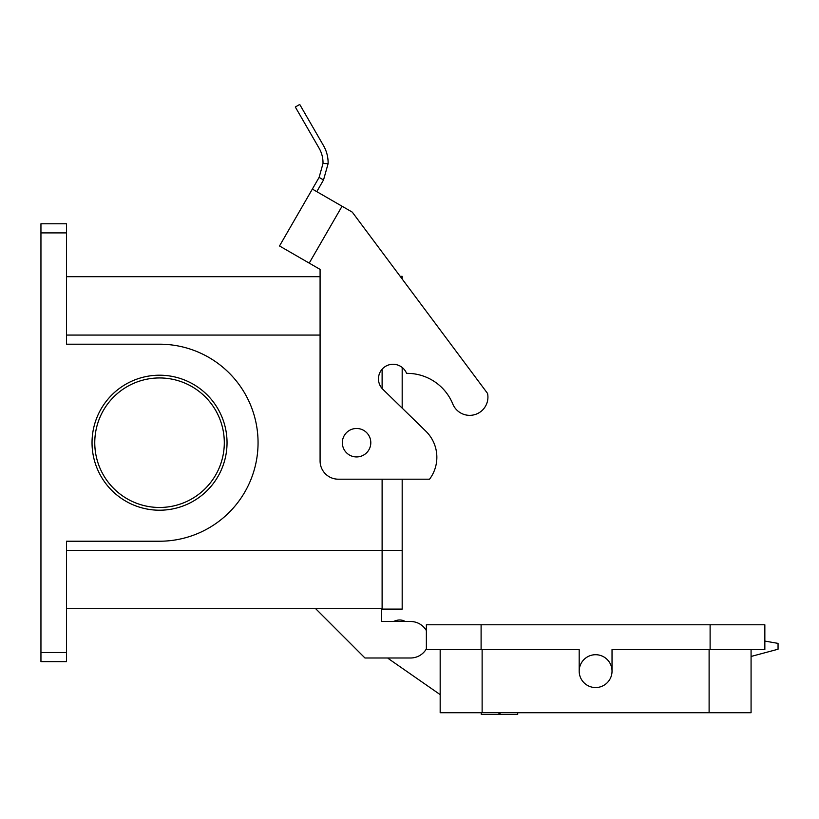 <?xml version="1.0" encoding="UTF-8"?>
<svg xmlns="http://www.w3.org/2000/svg" width="819" height="819" viewBox="0 0 819 819"><rect width="100%" height="100%" fill="white"/><g stroke="black" fill="none" stroke-linecap="round" stroke-linejoin="round"><path stroke-width="1.23" d="M320.086 460.954A18.243 18.243 0 0 0 338.329 479.197L429.555 479.197A36.486 36.486 0 0 0 425.829 431.173L382.872 389.312A14.599 14.599 0 0 1 384.92 366.748A14.599 14.599 0 0 1 406.582 373.362A49.263 49.263 0 0 1 452.794 403.992A18.243 18.243 0 0 0 487.561 393.448L352.272 212.131L342.055 206.234L309.213 263.114L320.086 269.39L320.086 460.954M309.213 263.114L279.514 245.966L312.356 189.087L342.055 206.234M312.356 189.087L319.103 177.395L323.525 179.955L316.779 191.646M328.112 163.636A34.296 34.296 0 0 0 323.525 145.659L299.734 104.453L295.311 107.002L319.103 148.208A29.187 29.187 0 0 1 323.003 163.513L328.112 163.636L323.525 179.955M319.103 177.395L323.003 163.513M320.086 269.39L320.086 276.689L66.493 276.689M406.582 373.362A49.263 49.263 0 0 1 452.794 403.992M342.342 442.71A14.23 14.23 0 0 0 356.572 456.941A14.23 14.23 0 0 0 370.802 442.71A14.23 14.23 0 0 0 356.572 428.48A14.23 14.23 0 0 0 342.342 442.71M402.18 479.197L402.18 609.101L382.115 609.101L382.115 479.197M382.115 388.513L382.115 369.205M66.493 608.732L382.115 608.732M66.493 223.782L66.493 344.195L159.541 344.195A98.515 98.515 0 0 1 258.057 442.71A98.515 98.515 0 0 1 159.541 541.226L66.493 541.226L66.493 661.639L40.95 661.639L40.95 223.782L66.493 223.782M159.541 510.217A67.506 67.506 0 0 0 227.037 442.71A67.506 67.506 0 0 0 159.541 375.204A67.506 67.506 0 0 0 92.035 442.71A67.506 67.506 0 0 0 159.541 510.217M159.541 507.473A64.762 64.762 0 0 0 224.304 442.71A64.762 64.762 0 0 0 159.541 377.948A64.762 64.762 0 0 0 94.769 442.71A64.762 64.762 0 0 0 159.541 507.473M400.163 276.32L402.18 276.32L402.18 279.023M402.18 408.128L402.18 367.465M426.371 630.62A18.243 18.243 0 0 0 410.575 621.498L381.388 621.498L381.388 608.732M426.371 624.784L426.371 649.6L481.101 649.6L481.101 624.784L426.371 624.784M579.187 671.13A16.421 16.421 0 0 1 595.608 654.709A16.421 16.421 0 0 1 612.028 671.13A16.421 16.421 0 0 1 595.608 687.55A16.421 16.421 0 0 1 579.187 671.13L579.187 649.6L481.101 649.6M612.028 671.13L612.028 649.6L764.844 649.6L764.844 624.784L481.101 624.784M440.172 649.6L440.172 712.725L751.074 712.725L751.074 649.6M751.074 656.459L778.05 649.232L778.05 643.396L764.844 641.072M381.388 657.995L387.735 657.995A21.898 21.898 0 0 0 389.721 659.541L440.172 694.625M410.575 621.498L405.241 621.498A10.944 10.944 0 0 0 397.123 620.28A21.898 21.898 0 0 0 393.468 621.498L381.388 621.498M315.704 608.732L364.967 657.995L410.575 657.995A18.243 18.243 0 0 0 426.371 648.873M517.536 712.725L517.536 714.547L481.285 714.547L481.439 712.725M402.18 550.348L66.493 550.348M66.493 335.073L320.086 335.073M66.493 652.518L40.95 652.518M40.95 232.903L66.493 232.903M710.114 624.784L710.114 649.6M709.111 649.6L709.111 712.725M482.125 712.725L482.125 649.6M500.02 714.547L500.02 712.725M498.966 712.725L498.966 714.547M517.7 714.547L517.7 712.725M481.285 714.547L481.285 712.725"/></g></svg>
